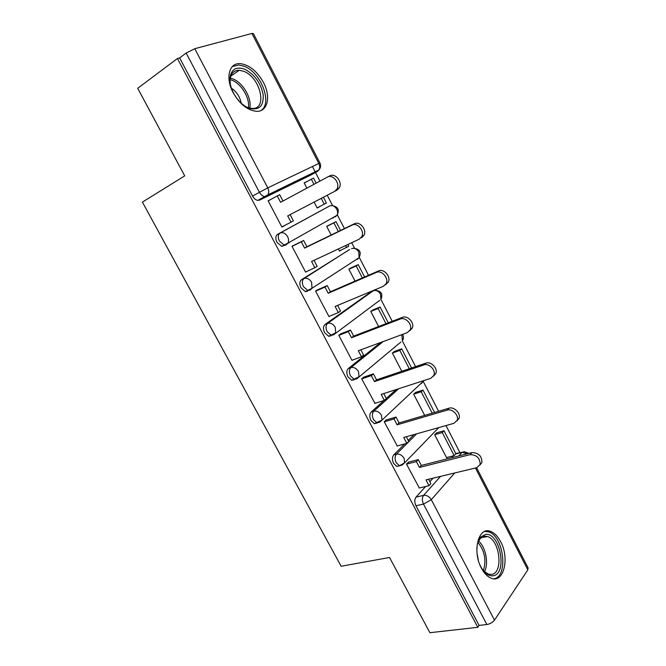 <?xml version="1.0" encoding="UTF-8"?>
<svg xmlns="http://www.w3.org/2000/svg" width="666" height="666" viewBox="0 0 666 666"><rect width="100%" height="100%" fill="white"/><g stroke="black" fill="none" stroke-linecap="round" stroke-linejoin="round"><path stroke-width="1" d="M404.695 443.922L393.773 454.861C392.091 457.043 392.033 459.898 393.598 463.403L396.794 466.441L399.483 465.775M384.016 400.474L371.203 412.013C369.439 414.085 369.347 416.899 370.929 420.446L374.384 423.668L377.023 423.052M380.719 342.466L348.301 368.539C346.462 370.504 346.337 373.285 347.935 376.864L351.681 380.278L354.204 379.745M371.761 291.383L325.075 324.45C323.152 326.298 322.993 329.029 324.608 332.65L328.671 336.272L331.06 335.814M349.667 249.534L301.498 279.712C299.492 281.435 299.309 284.132 300.94 287.787L305.353 291.625L307.575 291.242M336.33 215.692L335.231 216.983L336.929 215.351L287.937 243.107L286.214 244.797L284.182 245.113L279.379 241.025C277.722 237.321 277.947 234.665 280.036 233.067L329.553 205.985L277.589 234.315C275.491 235.914 275.266 238.561 276.914 242.257L281.718 246.337L285.939 244.938M263.445 82.467C257.076 71.137 249.342 64.86 240.26 63.628C229.137 62.604 225.125 77.905 233.142 92.632C239.494 103.73 247.036 109.94 255.769 111.272C267.466 112.604 271.337 97.061 263.445 82.467M500.632 541.691C497.743 536.23 494.338 532.783 490.417 531.343C478.529 526.248 471.978 551.223 481.401 568.14C484.232 573.426 487.529 576.798 491.292 578.263C503.754 583.574 509.815 558.091 500.632 541.691M460.015 452.772L445.987 425.566M438.619 411.272L423.426 381.809M415.592 366.616L402.297 340.834M392.224 321.287L380.935 299.409M376.232 290.276L375.807 289.452M368.498 275.283L359.282 257.417M354.537 248.21L351.698 242.707M344.422 228.588L337.337 214.852M332.55 205.561L327.231 195.246M319.938 181.11L315.501 172.494M315.451 172.402L312.421 166.525M476.59 467.707L528.088 567.873L527.822 569.846L494.48 620.138C492.64 622.477 490.101 623.942 486.871 624.525L479.07 625.416L415.942 505.752C414.394 502.281 414.427 499.4 416.034 497.102L425.607 486.496M429.87 481.768L433.116 478.171M451.531 457.767L453.255 455.852M429.903 632.7L477.78 627.322L177.447 58.516L137.704 88.295L184.707 175.866L142.407 202.114L341.142 566.258L389.535 557.484L429.903 632.7M479.07 625.416L477.78 627.322M310.789 175.075L259.574 200.125L266.433 196.337L264.618 196.595C262.554 196.187 260.814 194.738 259.39 192.224L186.155 53.047L194.763 48.71L251.931 33.458L253.363 33.533L319.921 162.995L318.806 163.47L251.931 33.458M186.155 53.047L179.654 57.917L177.447 58.516M270.945 199.392L268.098 200.757L281.926 227.073L284.69 225.574L281.893 227.014M314.111 202.098L317.183 208.025L319.688 206.668L317.158 207.975M329.204 225.05L326.665 226.323L331.16 235.006M294.805 244.83L291.991 246.229L305.619 272.161L306.735 271.47M338.386 248.942L339.51 251.107L340.925 250.225M328.022 277.955L327.589 278.155M351.307 267.732L348.859 269.156L355.053 281.102M318.265 289.527L315.542 291.042L328.979 316.608L329.562 316.192M373.102 309.84L370.754 311.397L378.596 326.523M341.392 333.583L338.761 335.214L351.998 360.414L352.381 360.106M394.613 351.373L392.357 353.072L401.798 371.287M364.194 377.023L361.638 378.763L374.975 403.355M415.825 392.349L413.661 394.18L424.658 415.393M386.671 419.838L384.199 421.686L397.286 445.97M436.763 432.783L434.682 434.74L446.686 457.9L447.119 457.417M408.832 462.062L406.443 464.019L419.314 487.978M288.778 242.632L288.994 243.048M408.225 440.392L414.061 434.548M386.272 398.443L396.145 389.56M306.751 181.685L304.212 183M306.726 181.627L304.154 182.9L306.876 188.145M270.929 199.35L268.157 200.866M354.737 260.597L355.178 260.223M332.825 218.182L333.816 217.116M462.121 452.231L455.769 453.538M179.654 57.917L252.539 196.062C253.954 198.551 255.694 199.991 257.759 200.383L259.574 200.125M327.614 176.989L329.745 175.916C335.165 172.536 342.815 182.076 339.294 187.829L337.038 190.11L334.682 191.35L336.946 189.069C340.468 183.3 332.792 173.726 327.364 177.114L280.586 202.306L277.256 195.937L279.695 194.73L282.983 201.015M281.851 226.923L293.398 220.921L290.11 214.627M291.009 222.211L287.695 215.884L334.682 191.35M268.173 200.899L277.256 195.937M317.108 207.884L326.407 203.03L323.418 197.236M316.142 183.158L313.536 178.097L311.322 179.196L313.969 184.324M324.242 204.204L321.228 198.376M304.237 183.05L311.322 179.196M244.389 69.081C254.42 74.201 260.689 82.759 263.195 94.739C263.769 106.069 259.166 110.606 249.392 108.35C244.255 106.394 239.668 102.489 235.631 96.628C231.701 90.551 229.77 84.615 229.853 78.813C230.911 69.589 235.756 66.342 244.389 69.081M248.118 107.576L251.623 108.358C268.082 110.414 260.664 77.123 243.506 71.245L239.236 70.28C233.641 70.296 230.586 73.626 230.061 80.278L230.261 83.858M231.402 88.145C236.696 91.825 239.951 96.828 241.184 103.155M260.839 110.589C272.935 103.555 261.039 72.161 244.022 66.2L238.619 64.968L232.351 66.558M476.823 549.117C477.072 543.697 478.429 539.618 480.877 536.879L485.631 534.44C500.283 532.251 507.867 574.567 492.848 575.807C488.661 576.148 484.815 573.434 481.318 567.657L479.786 564.618M483.141 570.412L488.095 574.05L491.342 574.442C503.696 573.634 500.024 539.818 487.445 536.546L484.673 536.18L480.269 538.453L477.813 542.648M477.089 553.712L478.321 560.198M493.872 578.821C508.732 576.748 503.737 535.789 488.469 531.859L484.682 531.451M305.544 272.019L314.843 267.732L311.58 261.497L359.265 239.161L361.771 236.646C364.918 231.044 357.392 222.128 352.056 225.141L354.337 223.784C359.665 220.779 367.166 229.662 364.019 235.256L361.513 237.762M314.843 267.732L317.141 266.3L314.027 260.348M352.056 225.141L304.578 248.118L301.29 241.841L303.638 240.493L292.158 246.137M292.066 246.37L301.29 241.841M340.567 230.453L336.039 221.67L326.973 226.149M339.419 250.932L348.734 246.262L347.835 244.514M338.361 231.518L333.907 222.894L336.039 221.67M346.653 247.561L345.612 245.554M326.723 226.44L333.907 222.894M354.337 223.784L306.909 246.745L303.638 240.493M306.909 246.745L304.578 248.118M328.904 316.467L338.336 312.587L335.123 306.443L383.474 286.247L386.197 283.55C389.002 278.113 381.626 269.772 376.373 272.436L378.554 270.937C383.791 268.273 391.15 276.581 388.345 282.009L385.622 284.707M338.336 312.587L340.542 311.022L337.604 305.411M376.373 272.436L328.213 293.256L324.975 287.079L327.231 285.589L317.008 290.085M315.617 291.184L324.975 287.079M316.733 285.206L317.174 285.006M364.593 276.973L358.225 264.643L350.441 268.115M327.222 278.48L326.781 278.671M362.354 277.947L356.177 265.992L358.225 264.643M324.7 280.028L325.133 279.837M348.901 269.239L356.177 265.992M319.305 283.624L318.864 283.816M378.554 270.937L330.453 291.75L327.231 285.589M330.453 291.75L328.213 293.256M351.923 360.273L361.488 356.801L358.316 350.749L407.317 332.625L410.231 329.778C412.737 324.517 405.494 316.675 400.324 319.022L402.406 317.374C407.567 315.026 414.785 322.844 412.279 328.088L409.673 330.819M361.488 356.801L363.603 355.103L360.83 349.817M400.324 319.022L351.515 337.745L348.318 331.651L350.483 330.036L340.459 333.949M338.836 335.356L348.318 331.651M388.261 322.81L380.111 307.026L372.569 310.056M385.997 323.684L378.146 308.5L380.111 307.026M370.779 311.447L378.146 308.5M402.406 317.374L353.663 336.105L350.483 330.036M353.663 336.105L351.515 337.745M374.625 403.463L384.307 400.383L381.185 394.414L430.802 378.313L433.899 375.349C436.13 370.271 429.021 362.853 423.917 364.918L425.899 363.128C431.002 361.064 438.086 368.456 435.855 373.526L433.499 376.182M384.307 400.383L386.338 398.559L383.733 393.581M423.917 364.918L374.475 381.601L371.328 375.591L373.401 373.842L363.395 377.289M361.713 378.896L371.328 375.591M411.58 367.973L401.698 348.834L394.214 351.515M409.29 368.748L399.816 350.424L401.698 348.834M392.366 353.088L399.816 350.424M425.899 363.128L376.54 379.836L373.401 373.842M376.54 379.836L374.475 381.601M397.003 446.045L406.809 443.34L403.729 437.462L453.946 423.326L457.192 420.279C459.182 415.376 452.206 408.325 447.152 410.123L449.05 408.2C454.087 406.393 461.047 413.42 459.057 418.315L456.934 420.895M406.809 443.34L408.749 441.4L406.302 436.73M447.152 410.123L397.111 424.833L394.014 418.906L395.995 417.033L385.955 420.055M384.274 421.828L394.014 418.906M434.565 412.47L423.002 390.085L415.517 392.449M432.234 413.153L421.195 391.783L423.002 390.085M413.694 394.147L421.195 391.783M449.05 408.2L399.084 422.935L395.995 417.033M399.084 422.935L397.111 424.833M419.064 488.036L428.987 485.697L425.949 479.895L476.739 467.674L480.136 464.577C480.161 458.133 476.798 454.828 470.054 454.662L471.861 452.605C478.588 452.763 481.943 456.052 481.909 462.479L479.995 464.968M428.987 485.697L430.844 483.633L428.563 479.27M470.054 454.662L419.43 467.449L416.375 461.605L418.273 459.615L408.166 462.229M406.518 464.152L416.375 461.605M446.511 457.575L454.179 455.619L455.877 453.746L444.014 430.769L436.505 432.858M454.179 455.619L442.282 432.584L444.014 430.769M434.756 434.665L442.282 432.584M471.861 452.605L421.32 465.434L418.273 459.615M421.32 465.434L419.43 467.449M402.164 465.051L399.434 465.767L396.228 462.712C394.663 459.199 394.722 456.343 396.403 454.154L416.65 433.824M393.773 454.861L396.403 454.154C399.483 453.696 402.048 455.094 404.096 458.341L404.628 462.837L402.147 465.068M379.928 421.994L376.989 422.885L373.534 419.647C371.953 416.1 372.036 413.278 373.793 411.197L398.693 388.736M371.203 412.013L373.793 411.197C376.848 410.639 379.404 412.004 381.468 415.284L381.984 420.104L379.62 422.269M399.692 342.998L356.776 378.862L354.254 379.387L350.507 375.965C348.909 372.377 349.026 369.597 350.865 367.632L383.225 341.533M348.301 368.539L350.865 367.632C353.879 366.958 356.427 368.281 358.516 371.603L358.999 376.773L351.681 380.278M379.653 300.399L333.591 334.823L331.21 335.273L327.139 331.643C325.524 328.013 325.674 325.274 327.597 323.426L373.301 290.742L370.837 291.766M325.075 324.45L327.597 323.426C330.577 322.635 333.125 323.926 335.231 327.281L335.664 332.842L328.671 336.272M358.158 258.291L357.176 259.499L359.057 257.709L311.988 288.286L310.073 290.135L307.85 290.518L303.438 286.663C301.798 283 301.989 280.303 303.987 278.571L349.15 249.775M301.498 279.712L303.987 278.571C306.934 277.672 309.474 278.912 311.605 282.309L311.988 288.286L305.353 291.625M277.589 234.315L280.036 233.067C282.942 232.034 285.473 233.242 287.629 236.68C288.778 239.044 288.886 241.184 287.937 243.107L281.718 246.337M416.034 497.102L423.559 495.387L440.526 476.39M458.824 455.919L462.021 452.339L464.227 451.69L468.881 453.363M455.677 453.962L462.021 452.339L467.324 453.754M454.728 472.968L431.31 499.7L494.48 620.138M527.822 569.846L475.432 467.99M310.606 175.175L317.316 171.495L266.433 196.337L267.982 194.805L318.856 170.013L317.724 171.237M194.763 48.71L267.757 187.862L318.806 163.47C319.93 165.876 319.946 168.057 318.856 170.013C320.754 167.874 321.112 165.543 319.93 163.012M331.976 205.586C338.12 206.618 339.768 209.873 336.929 215.351C337.887 213.511 337.837 211.488 336.78 209.266C334.79 206.052 332.376 204.962 329.553 205.985L329.82 205.861M400.79 342.083L400.174 342.815M353.579 248.285C359.806 248.967 361.638 252.106 359.057 257.709L358.824 252.048C356.851 248.868 354.429 247.735 351.573 248.651M375.125 290.368C381.285 290.875 383.2 293.922 380.86 299.517L380.561 294.239C378.604 291.092 376.182 289.926 373.301 290.742M402.564 334.39C403.821 336.521 403.754 338.653 402.364 340.776L402.014 335.864L401.365 334.832M421.278 383.633L423.826 380.577M252.539 196.062L267.757 187.862C268.989 190.434 269.064 192.749 267.982 194.805L257.759 200.383M415.942 505.752L423.493 504.087C421.944 500.591 421.961 497.693 423.559 495.387C426.698 495.038 429.279 496.478 431.31 499.7L423.493 504.087L486.871 624.525M230.286 78.105L232.559 78.779C242.757 82.326 252.114 98.377 249.758 108.059M248.36 107.659C250.125 98.218 241.184 83.408 231.601 80.07L230.103 79.587M478.521 541.017C485.739 546.919 489.01 563.686 484.423 571.728M483.333 570.629C486.546 560.306 484.74 550.899 477.913 542.39M488.178 531.768L490.417 531.343M374.384 423.668L381.984 420.104L424.117 380.486M396.794 466.441L399.434 465.767L404.628 462.837L438.794 427.589M339.294 187.829L336.946 189.069M230.786 76.124L239.236 70.28M230.061 80.278L229.853 78.813M481.035 537.72L487.445 536.546M480.269 538.453L480.877 536.879M364.019 235.256L361.771 236.646M388.345 282.009L386.197 283.55M412.279 328.088L410.231 329.778M435.855 373.526L433.899 375.349M459.057 418.315L457.192 420.279M481.909 462.479L480.136 464.577"/></g></svg>
